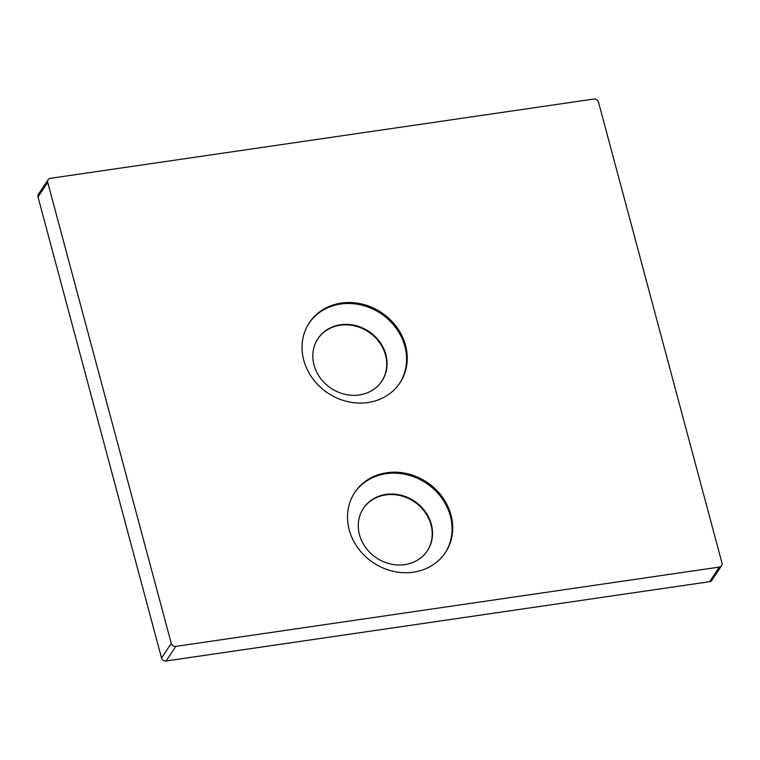 <?xml version="1.0" encoding="UTF-8"?>
<svg xmlns="http://www.w3.org/2000/svg" width="760" height="760" viewBox="0 0 760 760"><rect width="100%" height="100%" fill="white"/><g stroke="black" fill="none" stroke-linecap="round" stroke-linejoin="round"><path stroke-width="1.14" d="M427.196 551.028A38.38 34.133 33.6 0 0 431.005 524.761A38.38 34.133 33.6 0 0 400.397 495.625A38.38 34.133 33.6 0 0 363.299 508.497M381.729 381.358A38.38 34.133 33.6 0 0 385.538 355.091A38.38 34.133 33.6 0 0 354.93 325.954A38.38 34.133 33.6 0 0 317.832 338.827M303.762 360.212A54.368 48.364 33.6 0 0 347.349 401.546A54.368 48.364 33.6 0 0 399.912 382.916A54.368 48.364 33.6 0 0 405.526 345.363A54.368 48.364 33.6 0 0 361.94 304.038A54.368 48.364 33.6 0 0 309.377 322.658A54.368 48.364 33.6 0 0 303.762 360.212M399.579 383.401A54.368 48.364 33.6 0 0 404.88 346.341A54.368 48.364 33.6 0 0 361.608 305.083A54.368 48.364 33.6 0 0 309.063 323.152M385.861 354.606A38.38 34.133 -146.4 0 1 381.9 381.111A38.38 34.133 -146.4 0 1 344.793 394.259A38.38 34.133 -146.4 0 1 314.032 365.085A38.38 34.133 -146.4 0 1 317.993 338.58A38.38 34.133 -146.4 0 1 355.101 325.432A38.38 34.133 -146.4 0 1 385.861 354.606M349.22 529.881A54.368 48.364 33.6 0 0 392.806 571.216A54.368 48.364 33.6 0 0 445.369 552.586A54.368 48.364 33.6 0 0 450.993 515.033A54.368 48.364 33.6 0 0 407.408 473.708A54.368 48.364 33.6 0 0 354.844 492.337A54.368 48.364 33.6 0 0 349.22 529.881M445.046 553.071A54.368 48.364 33.6 0 0 450.347 516.011A54.368 48.364 33.6 0 0 407.075 474.753A54.368 48.364 33.6 0 0 354.521 492.822M431.328 524.276A38.38 34.133 -146.4 0 1 427.358 550.781A38.38 34.133 -146.4 0 1 390.26 563.929A38.38 34.133 -146.4 0 1 359.49 534.755A38.38 34.133 -146.4 0 1 363.46 508.25A38.38 34.133 -146.4 0 1 400.558 495.102A38.38 34.133 -146.4 0 1 431.328 524.276M721.601 565.687L711.882 580.298A3.838 3.41 -146.4 0 1 709.631 581.675L166.07 660.981A3.838 3.41 -146.4 0 1 161.538 657.998L38 196.964A3.838 3.41 -146.4 0 1 38.399 194.313L48.117 179.702A3.838 3.41 -146.4 0 1 50.369 178.325L593.931 99.019A3.838 3.41 -146.4 0 1 598.462 102.001L722 563.036A3.838 3.41 -146.4 0 1 719.35 567.074L175.788 646.38A3.838 3.41 -146.4 0 1 171.256 643.397L47.718 182.352A3.838 3.41 -146.4 0 1 48.117 179.702M709.631 581.675L719.35 567.074M166.07 660.981L175.788 646.38M161.538 657.998L171.256 643.397M38 196.964L47.718 182.352"/></g></svg>

